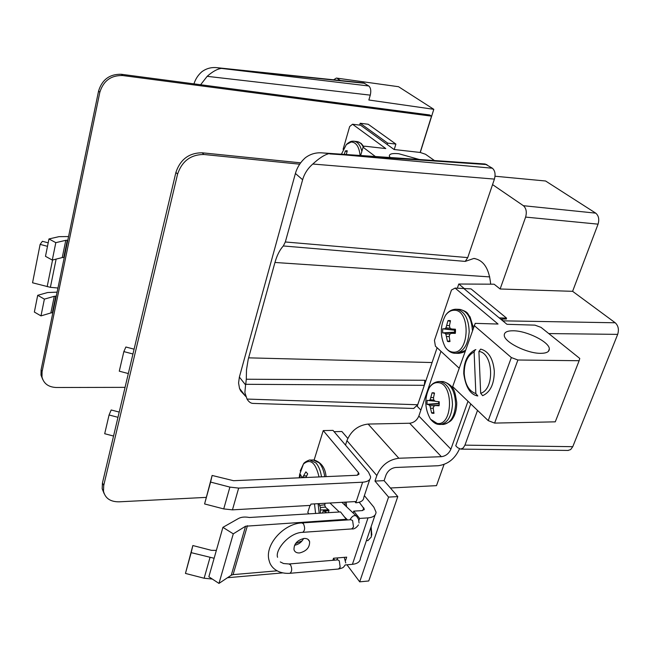 <?xml version="1.0" encoding="UTF-8"?>
<svg xmlns="http://www.w3.org/2000/svg" width="651" height="651" viewBox="0 0 651 651"><rect width="100%" height="100%" fill="white"/><g stroke="black" fill="none" stroke-linecap="round" stroke-linejoin="round"><path stroke-width="0.98" d="M217.808 67.769L363.738 82.937L368.808 85.989C370.761 87.82 371.249 90.871 370.273 95.144L368.857 100.002L433.802 109.319L420.277 152.472L394.091 149.51L360.613 125.228L352.533 124.235L349.668 126.538L343.101 149.323M370.273 95.144L207.173 76.33L200.622 84.744M245.712 396.386L240.715 390.966L239.527 388.444L238.575 382.983L239.373 377.067L245.573 384.92L244.874 392.569L247.014 399.063L417.698 404.751L413.678 408.462M323.042 152.944L485.141 163.995L492.368 168.21C495.02 170.595 495.704 174.224 494.426 179.098L312.805 164.028C307.801 168.381 304.408 173.614 302.634 179.741L295.399 173.483L239.373 377.067M295.399 173.483C297.141 167.405 300.445 162.18 305.303 157.794C310.332 153.994 316.02 152.358 322.351 152.895L492.368 168.21M464.269 288.564L458.776 284.015L494.109 284.202L500.131 288.995L525.617 217.092C526.976 212.088 526.236 208.287 523.388 205.7L595.714 213.137L545.579 180.994L495.045 176.226M336.502 78.087L398.542 86.713L336.364 78.063L333.621 79.813M433.802 109.319L398.542 86.713M595.714 213.137C598.676 215.66 599.457 219.33 598.066 224.156L525.617 217.092M504.46 322.229L503.215 320.845L615.219 322.774L572.603 291.322L598.066 224.156M615.219 322.774C618.32 325.695 619.142 329.561 617.685 334.37L548.769 333.572M470.754 403.913L455.749 445.772L457.637 447.693L460.737 449.109L463.26 447.921L464.952 445.138L572.766 446.684L617.685 334.37M572.766 446.684L570.634 449.605L567.941 450.443M193.957 83.865C195.446 79.129 198.042 75.125 201.753 71.83C206.375 68.396 211.551 67.02 217.288 67.72L221.43 68.412C217.312 68.925 212.56 71.561 207.173 76.33M340.351 80.512L337.275 78.405M302.634 179.741L285.325 241.977L467.735 257.601L465.229 261.401L283.315 245.956L285.325 241.977M494.426 179.098L467.735 257.601M424.306 385.319L245.744 384.302L246.29 379.232L424.859 380.274L424.306 385.319L417.698 404.751M245.744 384.302L245.573 384.92M523.388 205.7L492.555 184.607M490.675 284.186C489.178 268.619 483.571 260.05 473.838 258.455L465.229 261.401M424.859 380.274L425.168 382.869M246.29 379.232L246.501 369.744L248.226 359.238L274.958 262.475C276.944 255.42 279.727 249.911 283.315 245.956M437.114 347.74L417.201 406.305L420.88 410.073M458.776 284.015L457.36 288.198M464.952 445.138L477.517 410.39M503.215 320.845L501.148 319.128L506.266 318.982M572.603 291.322L500.131 288.995M413.938 408.47L253.093 403.408C250.847 403.392 248.812 401.952 247.014 399.063M312.805 164.028C319.031 158.315 324.247 154.905 328.47 153.799M364.772 83.304L221.43 68.412M47.49 246.338L40.126 244.377L42.396 241.293L48.19 242.831M40.126 244.377L32.55 282.786L50.387 287.327L56.132 259.106M57.955 288.019L50.387 287.327M64.246 257.495L63.741 257.462L67.289 240.219L67.802 240.252M67.289 240.219L65.792 240.317L62.244 257.576L52.292 260.066L45.489 256.323L48.963 238.95L58.972 236.655L68.567 236.557M52.845 312.789L52.34 312.773L55.766 296.156L56.271 296.172M55.766 296.156L54.285 296.303L50.868 312.936L40.989 315.898L34.357 312.049L37.701 295.31L47.629 292.527L57.101 292.144M62.244 257.576L63.741 257.462M48.963 238.95L55.815 242.652L65.792 240.317M52.292 260.066L55.815 242.652M50.868 312.936L52.34 312.773M37.701 295.31L44.382 299.126L54.285 296.303M40.989 315.898L44.382 299.126M390.104 157.509L389.371 156.191C389.103 153.921 392.244 153.107 398.803 153.742L419.399 159.511M420.245 152.464L425.518 154.271L434.437 160.537M375.375 156.509L363.063 147.248L360.638 155.508M363.063 147.248L364.527 146.174L385.774 148.566L352.533 124.235M359.653 125.114L360.19 123.259L387.679 143.139L387.255 144.555M387.679 143.139L395.889 144.083L368.206 124.251L360.19 123.259M395.889 144.083L394.229 149.527M366.456 540.485L367.839 540.672L371.355 536.904L371.086 526.789M371.819 535.065L371.143 526.952M359.694 581.839L368.751 580.977L397.794 496.583L388.574 497.095L359.694 581.839L346.959 564.799M467.996 401.276L450.891 449.174C448.905 453.592 445.732 456.099 441.378 456.685L398.835 458.247C388.557 459.639 381.226 465.408 376.831 475.555L374.984 481.081L388.574 497.095M345.502 445.105L346.934 440.629C351.068 430.775 358.131 425.249 368.132 424.061L409.658 423.24C413.906 422.735 416.965 420.334 418.837 416.046L440.955 351.312M309.99 505.42L307.793 512.427L308.875 513.867M397.794 496.583L384.098 480.65L385.953 475.149C387.906 470.665 391.153 468.11 395.694 467.483L438.164 465.734C447.912 464.383 455.008 458.776 459.476 448.913M347.797 438.4L341.881 431.507L334.101 431.686M463.829 288.548L471.015 288.881L506.576 318.136L506.209 319.136M506.576 318.136L499.219 317.891M384.098 480.65L374.984 481.081M513.379 330.781C526.887 330.789 549.403 342.011 549.33 348.879C549.371 351.825 546.441 353.314 540.542 353.33C526.968 353.485 504.126 342.027 504.265 335.314C504.2 332.222 507.235 330.708 513.379 330.781M459.134 368.181L435.413 346.161L434.445 340.359L451.477 290.02L455.114 288.092L498.048 324.043L475.222 323.36L452.681 386.621L488.217 420.627L511.344 357.554L474.099 325.443M455.114 288.092L463.781 288.507L506.958 324.312L534.943 325.142L541.03 327.372L579.764 358.441L579.138 360.719L517.903 360.003L494.605 423.093L488.217 420.627M579.138 360.719L555.279 421.84L494.605 423.093M511.344 357.554L517.903 360.003M432.793 413.344L433.997 413.304L433.232 408.576L433.688 406.354L435.275 405.549L439.083 405.776L439.254 403.775L439.181 401.748L435.373 401.317L433.835 400.186L433.493 397.826L434.486 393.066L433.289 392.74L432.085 392.813L430.156 399.763L428.952 400.577L427.08 400.341L426.983 404.32L428.854 404.767L430.01 405.907L431.597 412.994L432.793 413.344M437.033 423.378C452.958 426.722 453.975 383.024 438.009 382.633C434.689 382.414 431.8 384.082 429.359 387.622L429.359 387.622C424.281 398.233 424.655 408.755 430.498 419.187L437.033 423.378M434.372 393.497L432.085 392.813M438.676 401.691L438.644 403.384L439.262 403.449M439.173 405.068L435.275 405.549M433.794 412.335L431.597 412.994M433.297 408.201L430.71 408.267M437.407 405.288L430.01 405.907M439.254 403.563L428.854 404.767M438.644 403.384L426.983 404.32M435.202 401.195L428.952 400.577M433.81 400.048L430.156 399.763M433.525 397.59L430.97 397.541M303.602 538.491C301.641 542.226 298.63 544.472 294.545 545.245M304.123 538.442C306.979 538.328 308.802 539.37 309.591 541.575C309.835 547.41 306.483 551.202 299.55 552.959C296.636 553.09 294.789 552.024 294 549.745C293.845 543.91 297.222 540.143 304.123 538.442M346.055 520.051L346.299 519.295L340.53 511.93L249.406 517.496C244.866 516.65 241.195 517 238.404 518.546L222.919 527.343L208.857 576.786L218.972 583.41L231.268 575.199L233.091 574.63L277.033 570.837M359.246 502.238L364.3 509.074L362.143 510.612L353.745 511.125L359.58 518.432L368.018 517.887C373.21 517.399 375.879 515.486 376.034 512.15L373.861 507.17L364.373 495.639M314.14 459.964L323.238 430.596L332.986 430.376L368.515 472.178L370.631 476.801C370.517 480.007 367.848 481.805 362.631 482.204L238.665 488.095L232.448 509.855L310.478 505.396L310.893 504.094L356.26 501.522L355.837 502.8L354.868 501.604M323.238 430.596L358.449 472.61L357.611 475.173M346.299 519.295L245.59 526.211L233.278 533.853L218.972 583.41M222.919 527.343L233.278 533.853M347.105 519.465L346.226 519.522M353.745 511.125L353.127 512.98M315.589 513.452L314.49 503.89M345.128 564.962L352.419 564.327C357.562 563.733 360.239 561.683 360.467 558.184L375.066 515.031M345.624 560.348L346.682 557.15L333.515 558.241L332.84 560.316M358.929 520.369L359.58 518.432M216.368 550.38L211.494 550.347L192.851 545.538L185.454 573.425L204.137 578.234L212.316 579.048M227.484 577.722L282.55 572.904M369.735 479.494L363.852 497.209C363.714 500.489 361.036 502.352 355.837 502.8M238.665 488.095L229.893 487.103L210.599 482.082L212.128 475.458L233.554 480.707L356.846 475.271L358.994 473.814L358.449 472.61M192.851 545.538L191.174 552.65L214.13 558.265M191.174 552.65L185.454 573.425M232.448 509.855L223.732 508.919L204.585 503.947L212.128 475.458M210.599 482.082L204.585 503.947M119.214 412.075L111.175 409.975L109.067 414.98L104.697 433.729L113.543 436.04M117.977 417.307L109.067 414.98M134.09 349.172L125.879 347.007L123.853 351.597L119.279 371.184L128.32 373.56M132.95 353.989L123.853 351.597M420.147 152.456L431.515 116.155L122.681 75.54C111.02 75.223 103.395 80.814 99.815 92.32L42.079 371.688L41.989 376.97C43.698 383.642 48.475 387.15 56.32 387.5L125.057 387.353M431.515 116.155L429.709 114.975L121.379 74.287L122.681 75.54M99.815 92.32L98.57 91.018L41.078 369.849L42.079 371.688M42.787 379.59L40.997 375.122L41.078 369.849M98.57 91.018C102.142 79.536 109.742 73.962 121.379 74.287M299.704 164.182L203.909 154.49C190.808 154.531 182.028 161.082 177.585 174.126L103.737 485.426L103.485 491.171C105.185 498.324 110.393 501.88 119.1 501.823L206.107 497.388M390.413 487.998L436.495 485.646L444.047 464.456M300.664 162.831L202.16 152.798L203.909 154.49M177.585 174.126L175.908 172.377L102.435 483.018L103.737 485.426M104.184 493.727L102.174 488.755L102.435 483.018M175.908 172.377C180.335 159.357 189.091 152.83 202.16 152.798M360.093 155.467C359.092 146.646 356.105 142.154 351.133 142.008L346.356 144.546L341.425 154.197M346.275 154.523L347.276 150.829L346.308 150.731L345.323 150.983L344.298 154.393M347.016 151.65L345.323 150.983M448.726 341.661L449.996 341.515L449.214 336.624L449.695 334.28L451.346 333.336L455.326 333.361L455.497 331.294L455.423 329.211L451.452 328.991L449.841 327.941L449.475 325.565L450.484 320.715L449.231 320.487L447.969 320.666L445.984 327.827L444.714 328.779L442.729 328.82L442.631 332.905L444.609 333.092L445.837 334.134L447.481 341.401L448.726 341.661M453.063 352.134C469.762 354.209 470.795 309.282 454.048 310.267C450.817 310.315 447.961 312.024 445.479 315.393L445.479 315.393C439.978 325.939 439.93 336.575 445.333 347.292L445.333 347.292C447.554 350.303 450.134 351.914 453.063 352.134M450.297 321.439L447.969 320.666M455.448 329.536L451.452 328.991M455.488 330.26L454.634 330.236L454.593 332.14L455.456 332.165M455.375 332.986L451.346 333.336M449.833 340.758L447.481 341.401M449.231 336.526L446.57 336.518M450.362 333.89L445.837 334.134M455.448 332.197L444.609 333.092M454.593 332.14L442.631 332.905M454.634 330.236L442.729 328.82M455.488 330.228L444.714 328.779M450.37 328.291L445.984 327.827M449.483 325.622L446.83 325.492M302.682 477.289L305.88 477.492L307.679 473.879L305.897 471.853L302.682 477.289L301.641 476.939L300.518 474.595L299.647 477.793M319.031 476.939C315.597 462.511 310.397 458.223 303.431 464.057L300.209 470.942M306.613 475.914L303.814 475.84M328.438 512.671L329.015 510.205L325.817 507.601L324.776 505.534L325.02 503.288M322.424 513.037L323.319 510.823L326.778 512.768M318.957 503.638L320.455 507.495L320.438 513.159M328.958 510.571L324.808 511.222M328.617 509.904L323.319 510.823M328.486 509.806L320.552 509.969M325.549 507.096L320.455 507.495M324.849 504.769L319.812 505.42M475.873 349.628L475.206 349.774L474.115 351.971L475.848 393.586L477.81 395.963M480.674 393.277L478.908 351.459L480.674 349.099C488.559 351.198 493.116 358.587 494.321 371.257C494.223 384.074 490.333 392.211 482.643 395.678L480.674 393.277C494.972 389.371 493.36 352.826 478.908 351.459M486.907 164.581L329.683 153.896M222.512 68.534L368.808 85.989M274.958 262.475L489.755 276.903M248.592 357.847L432.085 362.534M52.56 260.001L47.165 286.652M376.831 475.555L346.934 440.629M450.891 449.174L418.837 416.046M441.378 456.685L409.658 423.24M398.835 458.247L368.132 424.061M439.523 424.493L440.426 424.493C447.554 423.101 451.574 416.445 452.486 404.515C451.949 391.218 447.742 383.561 439.864 381.551L438.831 381.527C434.738 381.95 431.58 383.984 429.359 387.622M442.908 424.444L443.534 424.428C450.671 423.036 454.699 416.388 455.61 404.483C455.065 391.202 450.85 383.561 442.965 381.551L439.474 381.527M231.268 575.199L245.59 526.211M362.827 510.514L363.738 507.772M352.419 564.327L368.018 517.887M233.091 574.63L247.429 525.691M362.631 482.204L356.26 501.522M209.996 557.508L204.137 578.234M229.893 487.103L223.732 508.919M351.686 528.929L353.517 527.041L352.614 520.597L350.995 519.726L302.023 522.916M359.059 522.973L358.579 519.262L356.602 516.267C354.413 514.754 352.191 515.926 349.937 519.799M337.91 559.901L339.309 560.845L340.18 567.257L338.487 569.023M336.689 559.99L337.861 557.883M280.296 561.935L283.527 563.522L289.011 563.978L290.598 564.938C292.25 568.884 292.014 571.668 289.882 573.303L338.585 569.015C343.809 567.639 343.223 567.688 345.144 564.93M277.562 557.297C274.86 550.176 289.068 532.51 302.666 532.339C304.937 530.646 305.205 527.806 303.472 523.819L301.918 522.924C283.706 523.477 263.826 545.294 269.286 561.121C270.588 566.858 277.106 574.068 289.882 573.303M361.842 151.406C360.345 145.108 357.676 141.706 353.827 141.21L352.516 141.218C350.881 141.161 348.83 142.276 346.356 144.546M363.291 147.085C361.606 143.643 359.433 141.796 356.781 141.544L354.323 141.267M454.911 353.281L455.635 353.29C463.593 351.906 468.118 344.704 469.2 331.701C468.622 318.095 464.204 310.608 455.944 309.225M472.398 330.293C471.397 317.501 466.962 310.519 459.11 309.339M458.092 353.33L465.343 350.441M324.751 476.687C323.816 470.649 321.96 466.026 319.161 462.828L313.204 459.956L310.462 460.054M321.513 476.825C320.585 470.779 318.73 466.157 315.947 462.951L310.006 460.07C310.812 459.256 303.968 461.966 303.431 464.057L299.639 474.473L299.232 477.81M345.168 505.428L344.843 502.173M474.115 351.971C467.54 355.454 464.244 362.68 464.22 373.65C465.123 384.554 469.005 391.202 475.848 393.586M474.986 258.569L473.838 258.455M245.777 396.467L239.527 388.444M460.737 449.109L568.307 450.443M549.33 348.879L548.386 351.369M430.498 419.187C433.24 422.401 435.844 424.127 438.31 424.362L443.534 424.428C451.843 421.441 451.827 419.732 453.788 416.705C455.846 412.506 456.831 407.713 456.725 402.342C454.951 392.789 455.195 385.701 443.315 381.584L442.851 381.543M434.477 393.082L433.59 392.789M309.591 541.575L307.972 539.345M364.039 509.847L364.3 509.074M358.758 474.546L358.994 473.814M345.738 562.944L344.273 557.354M347.61 519.946L344.42 516.886M339.326 512.003L329.951 503.011M334.883 560.145L333.385 558.631M289.109 563.969L337.657 559.909M295.464 543.65L302.154 540.818M302.666 532.339L351.8 528.921C353.989 529.312 356.219 527.969 358.489 524.885M355.934 515.633L341.897 502.336M41.989 376.97L40.997 375.122M103.485 491.171L102.174 488.755M357.472 141.641L361.126 143.375L363.868 146.662M445.333 347.292C448.124 351.044 451.241 353.037 454.675 353.265L458.8 353.338C462.031 352.85 464.13 352.126 465.099 351.149M456.546 309.249L458.988 309.339M460.045 309.396C469.078 312.252 467.044 313.611 470.063 316.858L473.35 327.575M455.806 309.225C451.558 309.461 448.116 311.52 445.479 315.393M450.476 320.756L450.02 320.585M326.07 476.622C325.264 467.76 321.195 462.202 313.863 459.948M346.56 506.755L346.169 502.092M318.087 503.687L319.202 513.232M475.206 349.774C467.499 353.835 463.683 361.818 463.756 373.707C465.636 386.963 470.144 394.36 477.297 395.881"/></g></svg>
